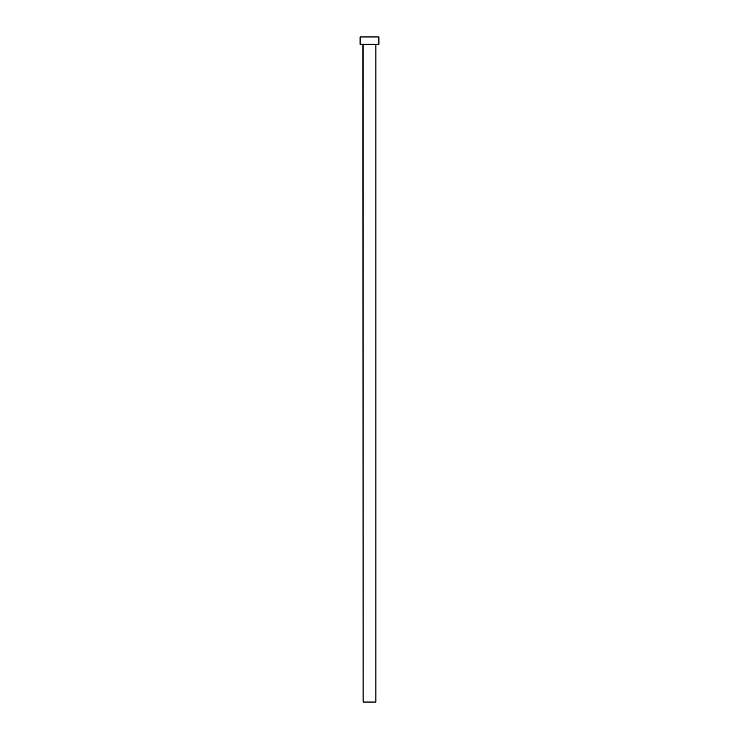 <?xml version="1.0" encoding="UTF-8"?>
<svg xmlns="http://www.w3.org/2000/svg" width="739" height="739" viewBox="0 0 739 739"><rect width="100%" height="100%" fill="white"/><g stroke="black" fill="none" stroke-linecap="round" stroke-linejoin="round"><path stroke-width="0.55" stroke-dasharray="3.69 2.77" d="M376.077 44.257L360.105 44.257L376.077 44.257M363.135 44.469L375.865 44.469L363.135 44.469M360.105 36.95L378.895 36.95L360.105 36.95M375.865 702.05L363.135 702.05L375.865 702.05"/><path stroke-width="1.11" d="M375.865 44.469L363.135 44.469L363.135 702.05L375.865 702.05L375.865 44.469L375.865 702.05L363.135 702.05L362.923 44.257L375.865 44.469M360.105 36.95L360.105 44.257L378.895 44.257L378.895 36.95L360.105 36.95L360.105 44.257L378.895 44.257L378.895 36.95L360.105 36.95"/></g></svg>
